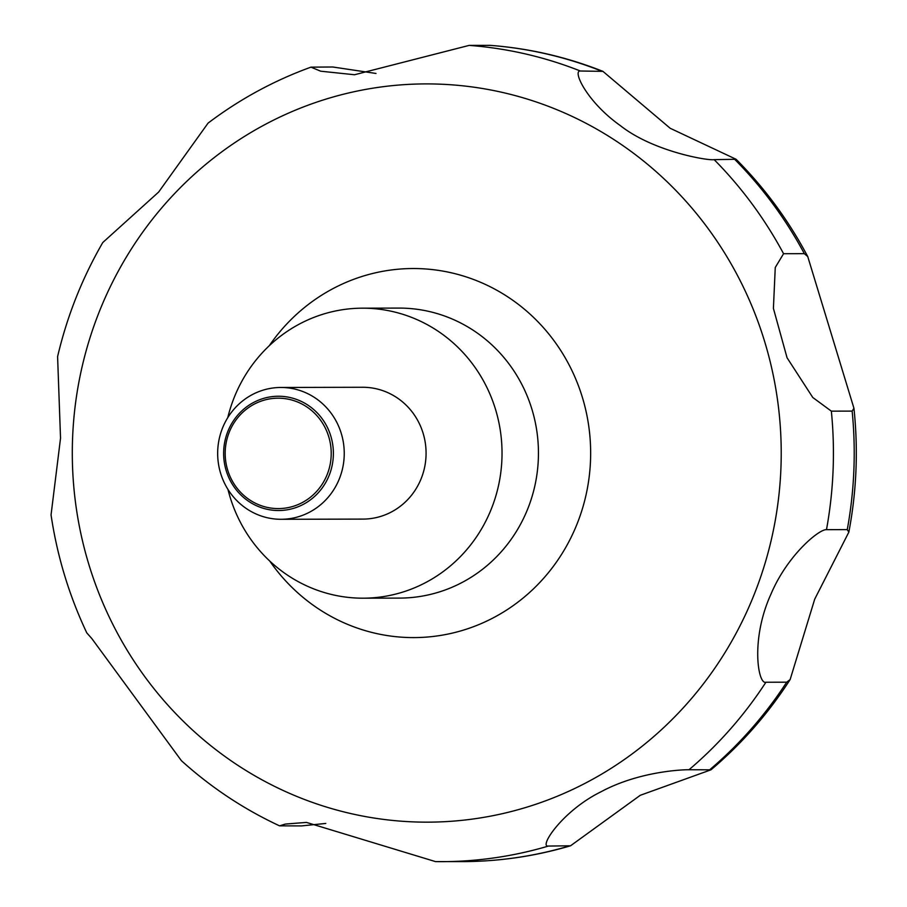 <?xml version="1.0" encoding="UTF-8"?>
<svg xmlns="http://www.w3.org/2000/svg" width="907" height="907" viewBox="0 0 907 907"><rect width="100%" height="100%" fill="white"/><g stroke="black" fill="none" stroke-linecap="round" stroke-linejoin="round"><path stroke-width="1.36" d="M227.782 417.605A145.007 139.247 89.9 0 1 362.437 308.176A145.007 139.247 89.9 0 1 486.254 386.155A145.007 139.247 89.9 0 1 363.14 598.189A145.007 139.247 89.9 0 1 239.323 520.21A145.007 139.247 89.9 0 1 227.963 489.406M337.075 422.911A65.916 63.297 89.9 0 1 281.113 519.292A65.916 63.297 89.9 0 1 224.834 483.85A65.916 63.297 89.9 0 1 280.796 387.47A65.916 63.297 89.9 0 1 337.075 422.911M280.796 387.47L362.63 387.266A65.916 63.297 89.9 0 1 418.909 422.719A65.916 63.297 89.9 0 1 362.947 519.099L281.113 519.292M327.166 426.97A57.141 54.873 89.9 0 1 303.879 504.054A57.141 54.873 89.9 0 1 229.856 479.803A57.141 54.873 89.9 0 1 253.132 402.719A57.141 54.873 89.9 0 1 327.166 426.97M602.951 71.37L670.205 128.284L736.099 159.281L714.16 159.643C708.628 160.924 653.403 151.696 620.354 125.62C586.942 102.026 572.113 70.349 580.367 71.007L602.951 71.37C566.614 56.971 529.042 48.309 490.222 45.361L469.146 45.395L354.524 74.748L320.704 71.2L310.954 67.152C273.971 80.564 239.675 99.226 208.066 123.125L158.646 192.057L102.797 242.509C82.152 278.2 67.084 316.226 57.594 356.621L60.531 438.183L51.053 514.927C57.186 556.104 69.091 595.423 86.777 632.871L91.8 638.528L181.411 760.69C210.991 787.423 243.711 809.146 279.56 825.846L285.331 824.066L306.453 822.411L435.507 861.605A408.649 392.425 89.9 0 0 441.981 861.65A408.649 392.425 89.9 0 0 548.429 846.061C538.384 847.626 562.215 810.858 600.922 791.822C638.449 771.585 681.667 769.635 689.014 769.737L710.997 769.805L640.285 795.292L570.548 845.789L548.429 846.061M325.783 823.443L301.475 825.914L279.56 825.846M765.916 682.245C758.003 684.944 750.35 639.242 770.995 594.062C787.423 555.163 819.202 528.985 826.481 529.665L847.263 529.609L848.839 532.148L814.724 599.13L790.133 679.57L786.698 682.189L765.916 682.245A408.649 392.425 89.9 0 1 689.014 769.737M831.356 411.154L812.797 397.504L787.061 357.777L773.41 308.391L775.258 267.497L783.569 253.711L804.35 253.665L807.74 256.556L853.941 408.263L852.149 411.109L831.356 411.154A408.649 392.425 89.9 0 1 826.481 529.665M231.194 478.907A55.202 53.014 -90.1 0 0 302.711 502.342A55.202 53.014 -90.1 0 0 325.205 427.866A55.202 53.014 -90.1 0 0 253.688 404.431A55.202 53.014 -90.1 0 0 231.194 478.907M310.954 67.152L332.744 66.993L375.997 73.456M269.288 345.703A184.54 177.216 89.9 0 1 570.571 367.766A184.54 177.216 89.9 0 1 506.56 610.094A184.54 177.216 89.9 0 1 269.81 561.116M741.053 282.406A369.126 354.467 89.9 0 1 590.672 780.349A369.126 354.467 89.9 0 1 112.468 623.653A369.126 354.467 89.9 0 1 262.849 125.71A369.126 354.467 89.9 0 1 741.053 282.406M362.437 308.176L398.853 308.085A145.007 139.247 89.9 0 1 522.67 386.065A145.007 139.247 89.9 0 1 399.556 598.098L363.14 598.189M852.149 411.109A408.649 392.425 89.9 0 1 847.263 529.609M786.698 682.189A408.649 392.425 89.9 0 1 709.807 769.692M569.222 846.016A408.649 392.425 89.9 0 1 462.763 861.605L435.439 861.605M489.927 45.35A408.649 392.425 89.9 0 1 601.16 70.961M734.942 159.598A408.649 392.425 89.9 0 1 804.35 253.665M714.16 159.643A408.649 392.425 89.9 0 1 783.569 253.711M469.146 45.395A408.649 392.425 89.9 0 1 580.367 71.007M853.941 408.263C858.317 449.827 856.627 491.118 848.839 532.148M790.133 679.57C768.127 713.73 741.745 743.808 710.997 769.805M570.548 845.789C535.334 856.208 499.406 861.48 462.763 861.605M736.099 159.281C764.703 187.998 788.58 220.424 807.74 256.556"/></g></svg>
